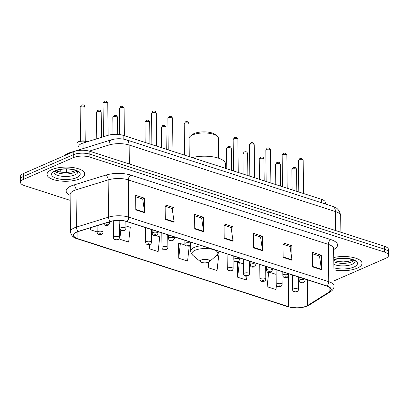 <?xml version="1.0" encoding="UTF-8"?>
<svg xmlns="http://www.w3.org/2000/svg" width="409" height="409" viewBox="0 0 409 409"><rect width="100%" height="100%" fill="white"/><g stroke="black" fill="none" stroke-linecap="round" stroke-linejoin="round"><path stroke-width="0.61" d="M78.64 146.58A11.779 4.433 -0.6 0 1 83.068 143.058L107.986 135.343A11.779 4.433 -0.6 0 1 123.129 135.343L321.356 199.255A11.779 4.433 -0.6 0 1 325.349 202.532L325.365 203.984M334.005 280.732A11.779 4.433 179.4 0 0 335.779 280.099L385.61 258.365A11.779 4.433 179.4 0 0 388.55 255.39L388.489 249.572A11.779 4.433 179.4 0 0 384.496 246.3L89.847 151.294A11.779 4.433 179.4 0 0 73.221 151.841L23.39 173.574A11.779 4.433 179.4 0 0 20.45 176.55L20.481 179.459A11.779 4.433 179.4 0 1 23.42 176.483A11.779 4.433 179.4 0 0 20.481 179.459L20.511 182.368A11.779 4.433 179.4 0 0 24.504 185.64L70.164 200.364M388.519 252.481A11.779 4.433 179.4 0 0 384.526 249.209L89.878 154.203A11.779 4.433 179.4 0 0 73.252 154.75L23.42 176.483L73.252 154.75A11.779 4.433 179.4 0 1 89.878 154.203L384.526 249.209A11.779 4.433 179.4 0 1 388.519 252.481M357.308 268.14A18.85 7.091 179.4 0 0 362.011 263.381A18.85 7.091 179.4 0 0 333.764 257.517A18.85 7.091 179.4 0 1 362.011 263.381A18.85 7.091 179.4 0 1 357.308 268.14A18.85 7.091 179.4 0 1 333.892 269.838A18.85 7.091 179.4 0 0 357.308 268.14M80.041 178.743A18.85 7.091 179.4 0 0 84.745 173.983A18.85 7.091 179.4 0 0 72.521 167.48A18.85 7.091 179.4 0 0 51.754 169.623A18.85 7.091 179.4 0 0 47.05 174.377A18.85 7.091 179.4 0 0 59.274 180.88A18.85 7.091 179.4 0 0 80.041 178.743A18.85 7.091 179.4 0 0 84.745 173.983A18.85 7.091 179.4 0 0 72.521 167.48A18.85 7.091 179.4 0 0 51.754 169.623A18.85 7.091 179.4 0 0 47.05 174.377A18.85 7.091 179.4 0 0 59.274 180.88A18.85 7.091 179.4 0 0 80.041 178.743M306.397 306.116A12.567 4.729 -0.6 0 1 288.667 306.699L77.93 238.754A12.567 4.729 -0.6 0 1 73.671 235.262A12.567 4.729 -0.6 0 1 78.395 231.509L110.537 221.555A12.567 4.729 -0.6 0 1 126.688 221.555L326.699 286.044A12.567 4.729 -0.6 0 1 330.958 289.536A12.567 4.729 -0.6 0 1 329.122 292.031L307.696 305.441A12.567 4.729 -0.6 0 1 306.397 306.116M306.632 306.193A12.878 4.847 179.4 0 0 307.967 305.503L329.388 292.092A12.878 4.847 179.4 0 0 326.903 285.952L126.897 221.463A12.878 4.847 179.4 0 0 110.343 221.463L78.196 231.417A12.878 4.847 179.4 0 0 77.725 238.846L288.457 306.791A12.878 4.847 179.4 0 0 306.632 306.193M119.944 224.781L119.658 224.689L119.811 239.239L128.651 242.092L130.261 227.353L125.916 225.947M267.266 272.282L266.985 272.189L267.138 286.74L275.978 289.592L276.443 285.334M237.803 262.782L237.522 262.69L237.67 277.241L246.509 280.093L246.939 276.203M178.871 243.779L178.59 243.687L178.743 258.243L187.583 261.09L189.193 246.351L188.334 246.075M388.55 255.39A11.779 4.433 179.4 0 0 384.557 252.118L89.908 157.117A11.779 4.433 179.4 0 0 73.283 157.659L23.451 179.398A11.779 4.433 179.4 0 0 20.511 182.368M165.282 219.408L165.129 204.858L173.968 207.706L174.122 222.261L165.282 219.408M135.819 209.909L135.665 195.354L144.505 198.207L144.658 212.757L135.819 209.909M253.677 247.91L253.524 233.355L262.363 236.208L262.517 250.758L253.677 247.91M283.14 257.409L282.987 242.859L291.827 245.707L291.98 260.262L283.14 257.409M312.609 266.908L312.456 252.358L321.295 255.206L321.448 269.761L312.609 266.908M194.745 228.907L194.597 214.357L203.437 217.205L203.585 231.76L194.745 228.907M224.214 238.411L224.06 223.856L232.9 226.709L233.053 241.259L224.214 238.411M90.328 227.813L90.348 229.74L97.143 231.934M208.15 262.363L208.207 267.742L217.046 270.589L218.657 255.85L216.801 255.257M149.234 244.592L149.275 248.738L158.114 251.591L159.73 236.852L155.691 235.548M232.9 226.709L231.013 227.532M224.076 225.293L231.111 227.562L233.012 240.768A3.139 1.933 107.9 0 1 233.053 241.259M203.437 217.205L201.55 218.028M194.607 215.794L201.647 218.063L203.549 231.269A3.139 1.933 107.9 0 1 203.585 231.76M321.295 255.206L319.409 256.029M312.471 253.795L319.506 256.065L321.408 269.27A3.139 1.933 107.9 0 1 321.448 269.761M291.827 245.707L289.945 246.53M283.002 244.296L290.042 246.561L291.944 259.766A3.139 1.933 107.9 0 1 291.98 260.262M262.363 236.208L260.477 237.031M253.539 234.792L260.574 237.062L262.481 250.267A3.139 1.933 107.9 0 1 262.517 250.758M144.505 198.207L142.618 199.03M135.681 196.79L142.715 199.06L144.617 212.266A3.139 1.933 107.9 0 1 144.658 212.757M173.968 207.706L172.082 208.529M165.144 206.294L172.179 208.559L174.086 221.765A3.139 1.933 107.9 0 1 174.122 222.261M178.743 258.243L180.354 243.503L185.338 245.109M180.354 243.503L178.59 243.836M208.207 267.742L208.825 262.067M237.67 277.241L239.285 262.501L243.483 263.856M239.285 262.501L237.522 262.834M269.955 272.394L276.131 274.383M267.138 286.74L268.708 272.368M267.946 272.154L266.985 272.333M151.453 234.183L152.695 234.582M149.275 248.738L149.74 244.48M119.811 239.239L120.808 230.124M120.011 224.766L119.663 224.832M90.348 229.74L90.568 227.741M218.621 158.211L218.411 138.324A14.724 5.542 179.4 0 0 217.123 136.09L215.313 134.592A12.761 4.801 179.4 0 0 194.091 133.574A12.761 4.801 179.4 0 0 191.99 134.832L190.211 136.371A14.724 5.542 179.4 0 0 189.065 137.956M217.123 136.09A14.724 5.542 179.4 0 0 192.639 134.919A14.724 5.542 179.4 0 0 190.211 136.371M201.438 259.94A4.714 1.774 179.4 0 0 200.676 261.847A4.714 1.774 179.4 0 0 208.508 262.22A4.714 1.774 179.4 0 0 209.285 261.755A4.714 1.774 179.4 0 0 207.506 259.562A4.714 1.774 179.4 0 0 201.438 259.94M225.599 168.385L225.553 164.086A21.595 8.124 179.4 0 0 214.214 157.066A21.595 8.124 179.4 0 0 192.174 157.608M321.392 202.7L321.356 199.255M123.165 139.065L123.129 135.343M108.048 140.865L107.986 135.343M83.129 148.579L83.068 143.058M67.434 154.367A7.853 4.519 -107.2 0 1 69.162 152.905L111.524 139.786C116.499 138.385 121.442 138.39 126.35 139.817A7.853 4.831 107.9 0 1 129.132 145.026L129.331 164.024M66.698 168.968L66.733 172.465M384.496 246.3L384.557 252.118M23.39 173.574L23.451 179.398M73.221 151.841L73.283 157.659M89.847 151.294L89.908 157.117M126.35 139.817L332.614 206.32C337.2 207.496 339.899 210.686 340.723 215.896A15.706 5.91 179.4 0 0 335.395 211.53L335.595 230.533M332.614 206.32A7.853 4.831 107.9 0 1 335.395 211.53L129.132 145.026A15.706 5.91 179.4 0 0 108.942 145.026L109.075 157.496M111.524 139.786A7.853 4.519 -107.2 0 0 108.942 145.026L89.264 151.12M288.667 306.699L288.35 276.52M70.113 195.344A19.632 7.388 -0.6 0 1 71.038 185.998A19.632 7.388 -0.6 0 1 73.518 185.088L105.66 175.134A19.632 7.388 -0.6 0 1 130.895 175.134L330.907 239.623A19.632 7.388 -0.6 0 1 334.69 248.979L333.683 249.613M78.196 231.417A3.926 2.26 -107.2 0 1 76.396 227.113L76.008 189.858A15.706 5.91 179.4 0 0 74.024 190.584A15.706 5.91 179.4 0 0 70.103 194.551L70.118 194.28M77.725 238.846A3.926 2.413 107.9 0 1 77.209 238.774L287.941 306.719L297.072 307.941L304.838 306.914L309.076 305.129A3.926 3.098 -122 0 1 307.967 305.503M126.897 221.463A3.926 2.413 -72.1 0 0 128.728 217.159L328.739 281.648A3.926 2.413 107.9 0 1 326.903 285.952M110.343 221.463A3.926 2.26 -107.2 0 1 108.543 217.159A15.706 5.91 -0.6 0 1 128.728 217.159L128.339 179.904A15.706 5.91 179.4 0 0 108.15 179.904L76.008 189.858A3.926 2.26 72.8 0 0 73.518 185.088M309.076 305.129L330.498 291.719A3.926 3.098 -122 0 1 329.388 292.092M330.907 239.623A3.926 2.413 107.9 0 0 328.345 244.393L328.739 281.648A15.706 5.91 -0.6 0 1 334.061 286.009L333.672 248.759A15.706 5.91 179.4 0 0 328.345 244.393L128.339 179.904A3.926 2.413 107.9 0 1 130.895 175.134M77.209 238.774C73.38 237.833 71.146 235.507 70.496 231.806A15.706 5.91 -0.6 0 1 76.396 227.113L108.543 217.159L108.15 179.904A3.926 2.26 72.8 0 0 105.66 175.134M287.941 306.719A3.926 2.413 -72.1 0 0 288.457 306.791M334.69 248.979A3.926 3.098 58 0 0 333.672 248.928M77.93 238.754L77.858 231.683M307.696 305.441L307.43 279.833M329.122 292.031L329.066 287.077M224.209 237.926L233.012 240.768M253.672 247.43L262.481 250.267M283.135 256.929L291.944 259.766M312.604 266.428L321.408 269.27M194.74 228.427L203.549 231.269M165.277 218.927L174.086 221.765M135.814 209.428L144.617 212.266M333.805 261.765A11.968 4.504 179.4 0 0 352.093 261.745A11.968 4.504 179.4 0 0 354.148 260.492M333.836 264.311A11.968 4.504 179.4 0 0 352.123 264.291A11.968 4.504 179.4 0 0 355.109 261.325M333.872 267.762A14.325 5.389 179.4 0 0 353.913 267.046A14.325 5.389 179.4 0 0 353.335 259.695A14.325 5.389 179.4 0 0 333.785 259.587M218.973 251.31L218.539 252.946L216.78 255.272A12.986 4.888 179.4 0 0 211.877 249.234A12.986 4.888 179.4 0 0 195.149 250.272A12.986 4.888 179.4 0 0 193.048 255.523L200.676 261.847M201.571 245.702A14.136 5.317 179.4 0 0 194.26 247.425A14.136 5.317 179.4 0 0 190.732 250.993C190.671 252.532 191.443 254.04 193.048 255.523M54.852 171.325A11.968 4.504 179.4 0 0 74.832 172.347A11.968 4.504 179.4 0 0 76.882 171.095M53.906 172.174A11.968 4.504 179.4 0 0 61.733 176.259A11.968 4.504 179.4 0 0 74.857 174.894A11.968 4.504 179.4 0 0 77.843 171.923M55.149 170.717A14.325 5.389 179.4 0 0 56.432 178.309A14.325 5.389 179.4 0 0 76.647 177.649A14.325 5.389 179.4 0 0 75.363 170.052A14.325 5.389 179.4 0 0 55.149 170.717M291.893 169.648L293.166 167.731C293.907 167.726 295.881 166.565 296.602 169.602A2.357 0.884 179.4 0 0 295.073 168.789A2.357 0.884 179.4 0 0 292.481 169.055A2.357 0.884 179.4 0 0 291.893 169.648L292.103 189.827M293.294 288.969A2.945 1.109 -0.6 0 1 296.54 288.631A2.945 1.109 -0.6 0 1 298.447 289.649C298.166 290.911 297.691 291.602 297.026 291.714C295.978 291.852 293.038 292.905 292.558 289.71A2.945 1.109 -0.6 0 1 293.294 288.969M296.259 291.735A0.982 0.368 179.4 0 0 296.172 291.213A0.982 0.368 179.4 0 0 294.787 291.259A0.982 0.368 179.4 0 0 294.874 291.781A0.982 0.368 179.4 0 0 296.259 291.735M275.569 164.387L276.842 162.465C277.588 162.465 279.557 161.304 280.277 164.336A2.357 0.884 179.4 0 0 278.754 163.523A2.357 0.884 179.4 0 0 276.157 163.789A2.357 0.884 179.4 0 0 275.569 164.387L275.778 184.561M276.97 283.703A2.945 1.109 -0.6 0 1 280.216 283.371A2.945 1.109 -0.6 0 1 282.128 284.383C281.842 285.651 281.372 286.336 280.702 286.453C279.654 286.586 276.714 287.639 276.233 284.444A2.945 1.109 -0.6 0 1 276.97 283.703M279.935 286.474A0.982 0.368 179.4 0 0 279.848 285.952A0.982 0.368 179.4 0 0 278.463 285.998A0.982 0.368 179.4 0 0 278.549 286.52A0.982 0.368 179.4 0 0 279.935 286.474M259.245 159.121L260.523 157.204C261.264 157.204 263.232 156.039 263.958 159.075A2.357 0.884 179.4 0 0 262.43 158.263A2.357 0.884 179.4 0 0 259.833 158.528A2.357 0.884 179.4 0 0 259.245 159.121L259.454 179.3M260.645 278.442A2.945 1.109 -0.6 0 1 263.892 278.105A2.945 1.109 -0.6 0 1 265.804 279.122C265.518 280.385 265.047 281.075 264.378 281.188C263.33 281.326 260.395 282.379 259.914 279.183A2.945 1.109 -0.6 0 1 260.645 278.442M263.611 281.208A0.982 0.368 179.4 0 0 263.524 280.686A0.982 0.368 179.4 0 0 262.138 280.732A0.982 0.368 179.4 0 0 262.225 281.254A0.982 0.368 179.4 0 0 263.611 281.208M242.92 153.861L244.199 151.938C244.94 151.938 246.913 150.778 247.634 153.81A2.357 0.884 179.4 0 0 246.106 152.997A2.357 0.884 179.4 0 0 243.508 153.263A2.357 0.884 179.4 0 0 242.92 153.861L243.13 174.035M244.321 273.176A2.945 1.109 -0.6 0 1 247.568 272.844A2.945 1.109 -0.6 0 1 249.48 273.856C249.199 275.124 248.723 275.809 248.053 275.927C247.005 276.06 244.071 277.113 243.59 273.923A2.945 1.109 -0.6 0 1 244.321 273.176M247.292 275.947A0.982 0.368 179.4 0 0 247.2 275.426A0.982 0.368 179.4 0 0 245.814 275.472A0.982 0.368 179.4 0 0 245.906 275.993A0.982 0.368 179.4 0 0 247.292 275.947M226.596 148.595L227.874 146.678C228.616 146.678 230.589 145.512 231.31 148.549A2.357 0.884 179.4 0 0 229.781 147.736A2.357 0.884 179.4 0 0 227.184 148.002A2.357 0.884 179.4 0 0 226.596 148.595L226.806 168.774M228.002 267.915A2.945 1.109 -0.6 0 1 231.243 267.578A2.945 1.109 -0.6 0 1 233.156 268.595C232.874 269.858 232.399 270.548 231.729 270.661C230.686 270.799 227.747 271.852 227.266 268.657A2.945 1.109 -0.6 0 1 228.002 267.915M230.967 270.681A0.982 0.368 179.4 0 0 230.875 270.16A0.982 0.368 179.4 0 0 229.495 270.206A0.982 0.368 179.4 0 0 229.582 270.727A0.982 0.368 179.4 0 0 230.967 270.681M161.304 127.542L162.577 125.624C163.319 125.624 165.292 124.459 166.013 127.496A2.357 0.884 179.4 0 0 164.484 126.683A2.357 0.884 179.4 0 0 161.892 126.948A2.357 0.884 179.4 0 0 161.304 127.542L161.514 147.721M162.705 246.862A2.945 1.109 -0.6 0 1 165.952 246.525A2.945 1.109 -0.6 0 1 167.859 247.542C167.578 248.805 167.102 249.495 166.437 249.613C165.389 249.746 162.45 250.799 161.969 247.603A2.945 1.109 -0.6 0 1 162.705 246.862M165.671 249.628A0.982 0.368 179.4 0 0 165.584 249.112A0.982 0.368 179.4 0 0 164.198 249.153A0.982 0.368 179.4 0 0 164.285 249.674A0.982 0.368 179.4 0 0 165.671 249.628M144.98 122.281L146.253 120.364C147 120.358 148.968 119.198 149.689 122.23A2.357 0.884 179.4 0 0 148.16 121.417A2.357 0.884 179.4 0 0 145.568 121.688A2.357 0.884 179.4 0 0 144.98 122.281L145.19 142.455M146.381 241.596A2.945 1.109 -0.6 0 1 149.628 241.264A2.945 1.109 -0.6 0 1 151.534 242.281C151.253 243.544 150.778 244.234 150.113 244.347C149.065 244.485 146.125 245.533 145.645 242.343A2.945 1.109 -0.6 0 1 146.381 241.596M149.346 244.367A0.982 0.368 179.4 0 0 149.259 243.846A0.982 0.368 179.4 0 0 147.874 243.892A0.982 0.368 179.4 0 0 147.961 244.413A0.982 0.368 179.4 0 0 149.346 244.367M112.802 117.516L114.08 115.599C114.822 115.594 116.795 114.433 117.516 117.47A2.357 0.884 179.4 0 0 115.987 116.657A2.357 0.884 179.4 0 0 113.39 116.923A2.357 0.884 179.4 0 0 112.802 117.516L112.981 134.418M114.203 236.837A2.945 1.109 -0.6 0 1 117.449 236.499A2.945 1.109 -0.6 0 1 119.362 237.517C119.08 238.779 118.605 239.469 117.935 239.582C116.887 239.72 113.953 240.773 113.472 237.578A2.945 1.109 -0.6 0 1 114.203 236.837M117.173 239.602A0.982 0.368 179.4 0 0 117.081 239.081A0.982 0.368 179.4 0 0 115.696 239.127A0.982 0.368 179.4 0 0 115.788 239.648A0.982 0.368 179.4 0 0 117.173 239.602M96.478 112.255L97.756 110.333C98.497 110.333 100.471 109.172 101.192 112.204A2.357 0.884 179.4 0 0 99.663 111.391A2.357 0.884 179.4 0 0 97.066 111.657A2.357 0.884 179.4 0 0 96.478 112.255L96.759 138.82M97.884 231.571A2.945 1.109 -0.6 0 1 101.125 231.238A2.945 1.109 -0.6 0 1 103.037 232.251C102.756 233.519 102.281 234.204 101.611 234.321C100.568 234.454 97.628 235.507 97.148 232.312A2.945 1.109 -0.6 0 1 97.884 231.571M100.849 234.342A0.982 0.368 179.4 0 0 100.757 233.82A0.982 0.368 179.4 0 0 99.372 233.866A0.982 0.368 179.4 0 0 99.464 234.388A0.982 0.368 179.4 0 0 100.849 234.342M87.173 141.785A5.89 2.214 179.4 0 0 78.472 141.923A5.89 2.214 179.4 0 0 77.004 143.406L77.076 150.451M78.763 141.652A5.496 2.071 -0.6 0 1 87.347 141.734M80.154 106.989L81.432 105.072C82.173 105.072 84.147 103.906 84.867 106.943A2.357 0.884 179.4 0 0 83.339 106.13A2.357 0.884 179.4 0 0 80.742 106.396A2.357 0.884 179.4 0 0 80.154 106.989L80.512 141.105M299.061 159.996A2.357 0.884 179.4 0 0 298.473 160.589L299.746 158.666C301.321 157.992 302.466 158.615 303.181 160.538A2.357 0.884 179.4 0 0 301.653 159.725A2.357 0.884 179.4 0 0 299.061 159.996M299.102 277.149L299.137 280.651A2.945 1.109 -0.6 0 1 299.874 279.904A2.945 1.109 -0.6 0 1 303.12 279.572A2.945 1.109 -0.6 0 1 305.027 280.589L305.012 279.056M301.367 282.2A0.982 0.368 179.4 0 0 301.453 282.721A0.982 0.368 179.4 0 0 302.839 282.675A0.982 0.368 179.4 0 0 302.752 282.154A0.982 0.368 179.4 0 0 301.367 282.2M282.737 154.73A2.357 0.884 179.4 0 0 282.149 155.323L283.422 153.406C284.996 152.731 286.142 153.355 286.857 155.277A2.357 0.884 179.4 0 0 285.334 154.464A2.357 0.884 179.4 0 0 282.737 154.73M282.777 271.883L282.813 275.385A2.945 1.109 -0.6 0 1 283.549 274.644A2.945 1.109 -0.6 0 1 286.796 274.306A2.945 1.109 -0.6 0 1 288.703 275.323L288.688 273.79M285.042 276.934A0.982 0.368 179.4 0 0 285.129 277.455A0.982 0.368 179.4 0 0 286.515 277.409A0.982 0.368 179.4 0 0 286.428 276.893A0.982 0.368 179.4 0 0 285.042 276.934M266.412 149.469A2.357 0.884 179.4 0 0 265.824 150.062L267.103 148.14C268.672 147.47 269.817 148.089 270.533 150.011A2.357 0.884 179.4 0 0 269.01 149.198A2.357 0.884 179.4 0 0 266.412 149.469M266.453 266.622L266.494 270.124A2.945 1.109 -0.6 0 1 267.225 269.378A2.945 1.109 -0.6 0 1 270.472 269.045A2.945 1.109 -0.6 0 1 272.384 270.063L272.363 268.529M268.718 271.673A0.982 0.368 179.4 0 0 268.805 272.195A0.982 0.368 179.4 0 0 270.191 272.149A0.982 0.368 179.4 0 0 270.104 271.627A0.982 0.368 179.4 0 0 268.718 271.673M250.088 144.203A2.357 0.884 179.4 0 0 249.5 144.796L250.778 142.879C252.353 142.204 253.498 142.828 254.214 144.75A2.357 0.884 179.4 0 0 252.685 143.937A2.357 0.884 179.4 0 0 250.088 144.203M250.134 261.356L250.17 264.858A2.945 1.109 -0.6 0 1 250.901 264.117A2.945 1.109 -0.6 0 1 254.147 263.779A2.945 1.109 -0.6 0 1 256.06 264.797L256.044 263.263M252.394 266.407A0.982 0.368 179.4 0 0 252.486 266.929A0.982 0.368 179.4 0 0 253.871 266.883A0.982 0.368 179.4 0 0 253.779 266.366A0.982 0.368 179.4 0 0 252.394 266.407M233.764 138.942A2.357 0.884 179.4 0 0 233.176 139.535L234.454 137.618C236.029 136.943 237.174 137.567 237.89 139.484A2.357 0.884 179.4 0 0 236.361 138.671A2.357 0.884 179.4 0 0 233.764 138.942M233.81 256.095L233.846 259.597A2.945 1.109 -0.6 0 1 234.582 258.851A2.945 1.109 -0.6 0 1 237.823 258.519A2.945 1.109 -0.6 0 1 239.735 259.536L239.72 258.002M236.07 261.147A0.982 0.368 179.4 0 0 236.162 261.668A0.982 0.368 179.4 0 0 237.547 261.622A0.982 0.368 179.4 0 0 237.455 261.1A0.982 0.368 179.4 0 0 236.07 261.147M184.791 123.15A2.357 0.884 179.4 0 0 184.203 123.748L185.482 121.826C187.056 121.151 188.201 121.775 188.917 123.697A2.357 0.884 179.4 0 0 187.388 122.884A2.357 0.884 179.4 0 0 184.791 123.15M184.837 240.303L184.873 243.805A2.945 1.109 -0.6 0 1 185.609 243.064A2.945 1.109 -0.6 0 1 188.856 242.731A2.945 1.109 -0.6 0 1 190.763 243.744L190.747 242.21M187.102 245.359A0.982 0.368 179.4 0 0 187.189 245.875A0.982 0.368 179.4 0 0 188.575 245.829A0.982 0.368 179.4 0 0 188.488 245.313A0.982 0.368 179.4 0 0 187.102 245.359M168.472 117.889A2.357 0.884 179.4 0 0 167.884 118.482L169.157 116.565C170.732 115.89 171.877 116.514 172.593 118.431A2.357 0.884 179.4 0 0 171.064 117.618A2.357 0.884 179.4 0 0 168.472 117.889M168.513 235.042L168.549 238.544A2.945 1.109 -0.6 0 1 169.285 237.798A2.945 1.109 -0.6 0 1 172.532 237.465A2.945 1.109 -0.6 0 1 174.438 238.483L174.423 236.949M170.778 240.093A0.982 0.368 179.4 0 0 170.865 240.615A0.982 0.368 179.4 0 0 172.25 240.569A0.982 0.368 179.4 0 0 172.163 240.047A0.982 0.368 179.4 0 0 170.778 240.093M152.148 112.623A2.357 0.884 179.4 0 0 151.56 113.221L152.833 111.299C154.408 110.624 155.553 111.248 156.269 113.17A2.357 0.884 179.4 0 0 154.74 112.357A2.357 0.884 179.4 0 0 152.148 112.623M152.189 229.781L152.225 233.278A2.945 1.109 -0.6 0 1 152.961 232.537A2.945 1.109 -0.6 0 1 156.207 232.205A2.945 1.109 -0.6 0 1 158.114 233.217L158.099 231.683M154.454 234.832A0.982 0.368 179.4 0 0 154.541 235.349A0.982 0.368 179.4 0 0 155.926 235.308A0.982 0.368 179.4 0 0 155.839 234.786A0.982 0.368 179.4 0 0 154.454 234.832M119.97 107.864A2.357 0.884 179.4 0 0 119.382 108.457L120.66 106.534C122.235 105.859 123.38 106.483 124.096 108.405A2.357 0.884 179.4 0 0 122.567 107.593A2.357 0.884 179.4 0 0 119.97 107.864M119.965 220.477L120.052 228.519A2.945 1.109 -0.6 0 1 120.783 227.772A2.945 1.109 -0.6 0 1 124.029 227.44A2.945 1.109 -0.6 0 1 125.941 228.457L125.865 221.315M122.276 230.068A0.982 0.368 179.4 0 0 122.368 230.589A0.982 0.368 179.4 0 0 123.753 230.543A0.982 0.368 179.4 0 0 123.661 230.022A0.982 0.368 179.4 0 0 122.276 230.068M103.646 102.598A2.357 0.884 179.4 0 0 103.058 103.191L104.336 101.274C105.911 100.599 107.056 101.222 107.772 103.145A2.357 0.884 179.4 0 0 106.243 102.332A2.357 0.884 179.4 0 0 103.646 102.598M105.951 224.802A0.982 0.368 179.4 0 0 106.043 225.323A0.982 0.368 179.4 0 0 107.429 225.277A0.982 0.368 179.4 0 0 107.337 224.761A0.982 0.368 179.4 0 0 105.951 224.802M108.232 222.271A2.945 1.109 -0.6 0 1 109.617 223.191L109.602 221.847M63.579 156.044L67.352 153.569L69.162 152.905M340.723 215.896L340.891 232.24M60.747 169.398L60.777 172.158M330.498 291.719C332.819 290.262 334.005 288.355 334.061 286.009M70.496 231.806L70.103 194.551M333.672 248.759L333.652 248.483M333.795 260.538L337.982 261.55L343.315 261.883L348.233 261.453L353.228 260.017M333.335 260.088C339.889 257.839 346.433 257.777 352.962 259.904L355.109 261.269M190.66 244.418L190.732 250.993M209.285 261.755L216.78 255.272M55.762 170.829L60.716 172.148L66.048 172.48L70.967 172.056L75.962 170.619M53.906 172.123L56.069 170.691C62.623 168.442 69.167 168.375 75.696 170.507L77.843 171.872M296.602 169.602L296.832 191.351M298.314 276.893L298.447 289.649M292.404 274.986L292.558 289.71M280.277 164.336L280.508 186.085M281.99 271.632L282.128 284.383M276.08 269.725L276.233 284.444M263.958 159.075L264.183 180.824M265.671 266.366L265.804 279.122M259.756 264.459L259.914 279.183M247.634 153.81L247.859 175.558M249.347 261.106L249.48 273.856M243.437 259.199L243.59 273.923M231.31 148.549L231.535 170.297M233.023 255.84L233.156 268.595M227.113 253.938L227.266 268.657M166.013 127.496L166.243 149.244M167.726 234.786L167.859 247.542M161.816 232.885L161.969 247.603M149.689 122.23L149.919 143.983M151.402 229.526L151.534 242.281M145.492 227.619L145.645 242.343M117.516 117.47L117.69 134.377M119.183 220.451L119.362 237.517M113.298 220.901L113.472 237.578M101.192 112.204L101.452 137.368M102.95 223.907L103.037 232.251M97.076 225.722L97.148 232.312M87.444 141.703L82.884 140.885L78.61 141.657C77.229 142.455 76.698 143.038 77.004 143.406M84.867 106.943L85.225 141.054M298.473 160.589L298.8 191.985M299.137 280.651C299.618 283.841 302.558 282.788 303.606 282.655L305.027 280.589M303.181 160.538L303.529 193.508M282.149 155.323L282.476 186.724M282.813 275.385C283.294 278.58 286.234 277.527 287.282 277.394L288.703 275.323M286.857 155.277L287.205 188.247M265.824 150.062L266.152 181.458M266.494 270.124C266.975 273.314 269.909 272.261 270.957 272.128L272.384 270.063M270.533 150.011L270.881 182.981M249.5 144.796L249.827 176.197M250.17 264.858C250.651 268.053 253.585 267 254.633 266.867L256.06 264.797M254.214 144.75L254.556 177.721M233.176 139.535L233.503 170.931M233.846 259.597C234.326 262.788 237.266 261.74 238.309 261.602L239.735 259.536M237.89 139.484L238.232 172.455M184.203 123.748L184.536 155.144M184.873 243.805C185.354 247 188.293 245.947 189.341 245.814L190.763 243.744M188.917 123.697L189.265 156.667M167.884 118.482L168.211 149.878M168.549 238.544C169.029 241.734 171.969 240.686 173.017 240.548L174.438 238.483M172.593 118.431L172.941 151.402M151.56 113.221L151.887 144.617M152.225 233.278C152.705 236.474 155.645 235.42 156.693 235.287L158.114 233.217M156.269 113.17L156.616 146.141M119.382 108.457L119.653 134.576M120.052 228.519C120.532 231.709 123.467 230.656 124.515 230.523L125.941 228.457M124.096 108.405L124.382 135.747M103.058 103.191L103.411 136.759M103.728 223.253C104.208 226.448 107.148 225.395 108.191 225.262L109.617 223.191M107.772 103.145L108.109 135.307"/></g></svg>

